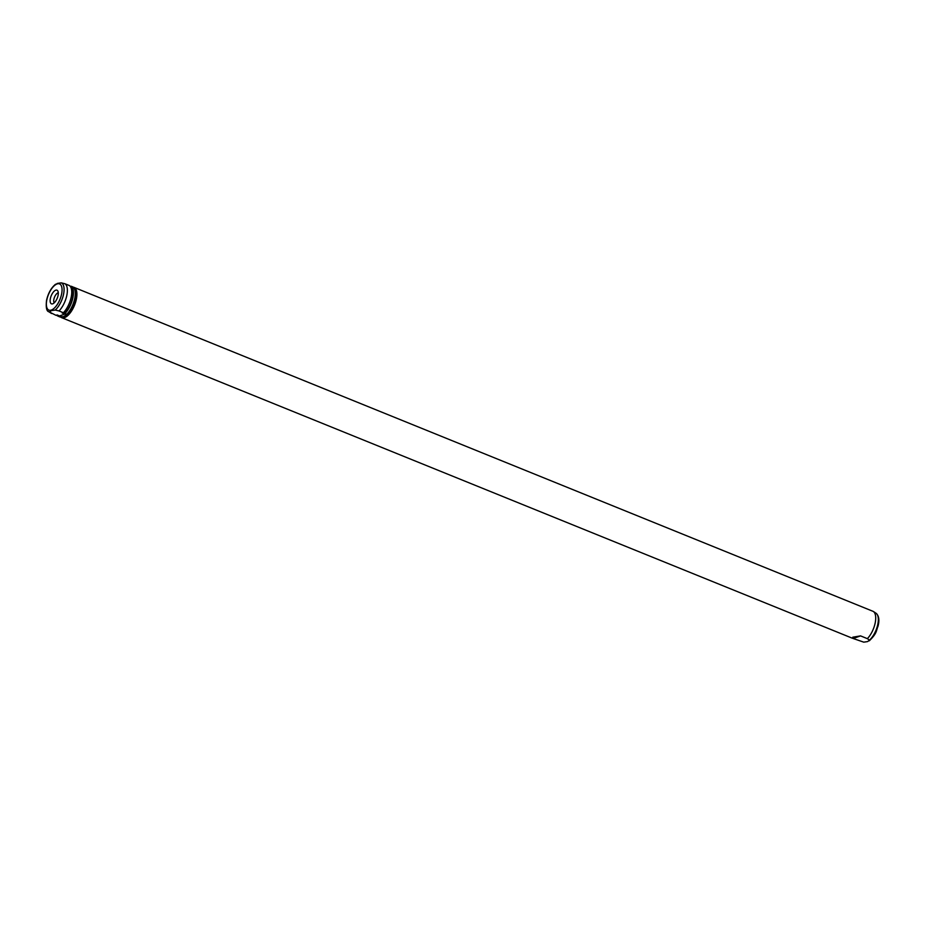 <?xml version="1.0" encoding="UTF-8"?>
<svg xmlns="http://www.w3.org/2000/svg" width="925" height="925" viewBox="0 0 925 925"><rect width="100%" height="100%" fill="white"/><g stroke="black" fill="none" stroke-linecap="round" stroke-linejoin="round"><path stroke-width="1.39" d="M58.287 292.82A5.562 2.451 -67.9 0 0 57.928 292.913A5.562 2.451 -67.9 0 0 54.402 297.468A5.562 2.451 -67.9 0 0 54.228 302.833M52.725 303.805A7.365 3.249 -67.9 0 0 57.338 297.931A7.365 3.249 -67.9 0 0 57.72 290.808A7.365 3.249 -67.9 0 0 55.697 290.196A7.365 3.249 -67.9 0 0 50.47 298.058A7.365 3.249 -67.9 0 0 52.413 303.897A7.365 3.249 -67.9 0 0 52.725 303.805M867.361 638.655L869.488 640.135L867.65 641.568L863.753 642.158L853.162 638.493L852.792 637.186L860.551 635.891L867.361 638.655A16.361 7.227 -67.9 0 0 875.085 623.415A16.361 7.227 -67.9 0 0 873.339 611.471A16.361 7.227 -67.9 0 0 873.293 611.437L73.965 287.351A16.361 7.227 -67.9 0 0 73.11 287.132M860.551 635.891L853.162 638.493L852.792 637.186M60.46 316.836A16.361 7.227 -67.9 0 0 61.674 317.68A16.361 7.227 -67.9 0 0 64.53 317.633A16.361 7.227 -67.9 0 0 75.538 302.382A16.361 7.227 -67.9 0 0 73.965 287.351M61.154 316.593L61.975 316.928A15.552 6.868 -67.9 0 0 64.692 316.882A15.552 6.868 -67.9 0 0 74.96 302.995A15.552 6.868 -67.9 0 0 74.162 288.369M59.027 310.962L63.374 312.731L62.264 313.124L65.825 313.725L66.253 314.801L63.837 316.535L59.998 316.998L57.697 316.015L58.807 315.622L55.986 315.321L49.499 312.072L51.337 310.65L55.246 310.048L59.027 310.962A16.361 7.227 -67.9 0 0 66.762 295.676A16.361 7.227 -67.9 0 0 64.958 283.755L61.177 282.842L57.269 283.432L55.431 284.865M63.374 312.731A16.361 7.227 -67.9 0 0 71.121 297.445A16.361 7.227 -67.9 0 0 69.306 285.513L64.958 283.755M63.964 313.806A15.552 6.868 -67.9 0 0 72.208 299.099A15.552 6.868 -67.9 0 0 70.612 286.912M65.074 313.413A16.361 7.227 -67.9 0 0 72.821 298.127A16.361 7.227 -67.9 0 0 71.005 286.207L70.312 286.449M56.691 315.078A16.361 7.227 -67.9 0 0 57.697 316.015M58.229 315.39A15.552 6.868 -67.9 0 0 58.506 315.517A15.552 6.868 -67.9 0 0 58.807 315.622M66.253 314.801A16.361 7.227 -67.9 0 0 74.659 298.879A16.361 7.227 -67.9 0 0 72.381 286.704L71.005 286.207M876.033 613.24A15.737 6.949 -67.9 0 1 877.571 625.393A15.737 6.949 -67.9 0 1 869.488 640.135L869.338 640.794C877.166 633.035 875.963 631.266 878.033 626.179C879.617 620.074 878.947 615.761 876.033 613.24L873.339 611.471M65.825 313.725L58.437 316.315M57.061 283.952A14.129 6.232 -67.9 0 0 46.898 299.573A14.129 6.232 -67.9 0 0 51.372 310.048A14.129 6.232 -67.9 0 0 61.524 294.428A14.129 6.232 -67.9 0 0 57.061 283.952M55.593 284.206C51.141 287.883 48.123 293.294 46.528 300.44C45.788 307.528 46.574 311.297 48.886 311.76A15.737 6.949 -67.9 0 0 49.499 312.072M55.246 310.048A15.737 6.949 -67.9 0 0 63.49 294.589A15.737 6.949 -67.9 0 0 61.177 282.842M852.492 638.273L61.674 317.68M48.886 311.76L51.592 313.529M58.506 315.517L57.084 314.939"/></g></svg>
